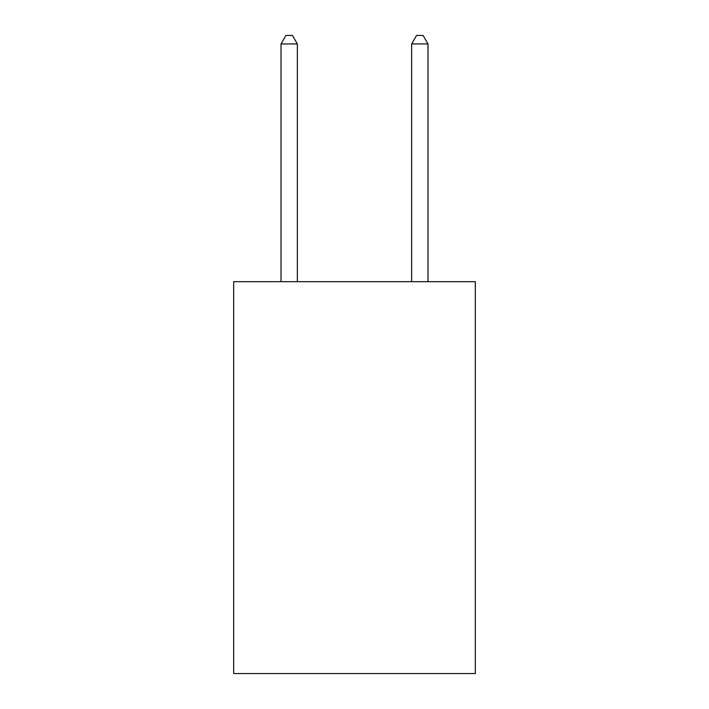 <?xml version="1.0" encoding="UTF-8"?>
<svg xmlns="http://www.w3.org/2000/svg" width="709" height="709" viewBox="0 0 709 709"><rect width="100%" height="100%" fill="white"/><g stroke="black" fill="none" stroke-linecap="round" stroke-linejoin="round"><path stroke-width="1.06" d="M475.331 281.677L475.331 673.55L233.669 673.55L233.669 281.677L475.331 281.677M297.355 281.677L297.355 43.94L281.021 43.94L281.021 281.677M281.021 43.94L285.922 35.45L292.454 35.45L297.355 43.94M427.979 281.677L427.979 43.94L411.645 43.94L411.645 281.677M411.645 43.94L416.546 35.45L423.078 35.45L427.979 43.94"/></g></svg>
